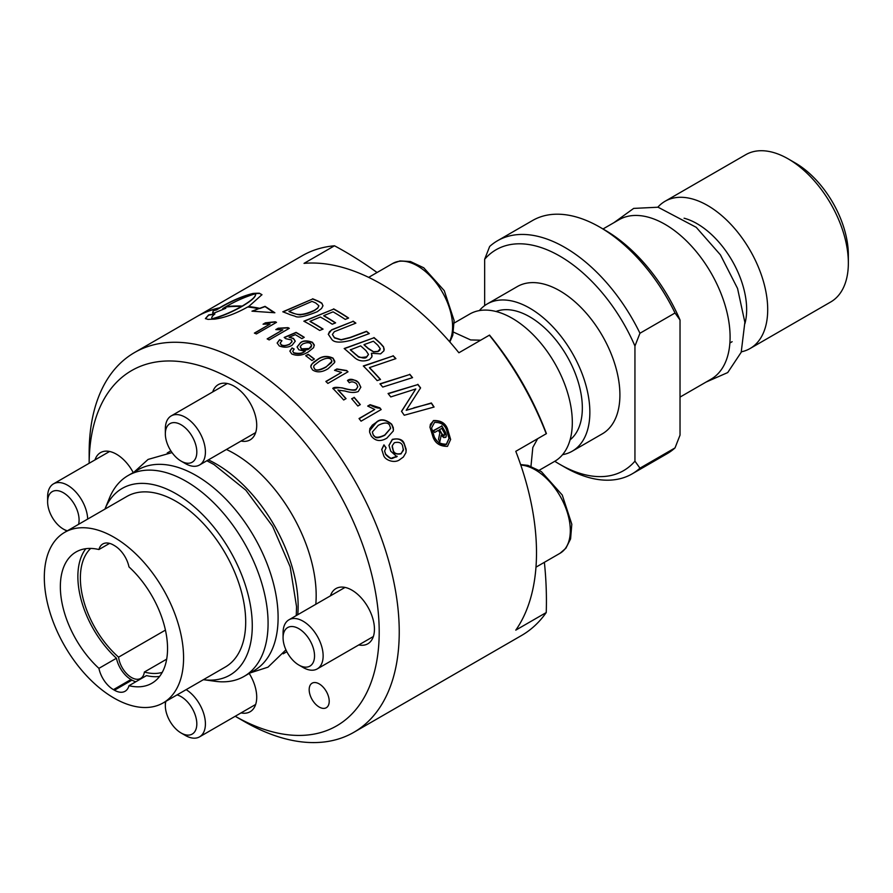 <?xml version="1.0" encoding="UTF-8"?>
<svg xmlns="http://www.w3.org/2000/svg" width="893" height="893" viewBox="0 0 893 893"><rect width="100%" height="100%" fill="white"/><g stroke="black" fill="none" stroke-linecap="round" stroke-linejoin="round"><path stroke-width="1.34" d="M90.673 548.425A72.266 41.725 -120 0 0 118.579 657.159L165.428 630.112M118.579 657.159A18.418 10.638 -120 0 0 127.353 674.36A18.418 10.638 -120 0 0 140.681 678.412A18.418 10.638 -120 0 0 144.365 672.038L166.678 659.157M144.365 672.038A72.266 41.725 -120 0 0 162.236 672.384M454.236 322.998L469.696 314.068A85.014 49.082 60 0 1 512.202 318.276A85.014 49.082 60 0 1 567.736 393.199A85.014 49.082 60 0 1 554.709 461.324L539.249 470.243M680.031 397.095L711.029 379.201A92.057 53.145 -120 0 0 725.138 305.428A92.057 53.145 -120 0 0 664.995 224.31A92.057 53.145 -120 0 0 618.972 219.756L602.998 228.976M744.929 323.579A70.134 40.498 -120 0 0 697.065 223.696A70.134 40.498 -120 0 0 684.083 218.205M741.357 351.82A85.014 49.082 -120 0 0 750.087 348.516A85.014 49.082 -120 0 0 763.124 280.391A85.014 49.082 -120 0 0 707.58 205.479A85.014 49.082 -120 0 0 665.073 201.271A85.014 49.082 -120 0 0 657.851 207.176M665.073 201.271L745.733 154.701A85.014 49.082 60 0 1 788.24 158.909L788.24 158.909A85.014 49.082 60 0 1 848.35 263.033A85.014 49.082 60 0 1 830.747 301.957L750.087 348.516M848.35 263.033L848.35 254.94A75.101 43.355 -120 0 0 795.25 162.961L788.24 158.909M680.031 320.007L680.031 435.125L675.019 447.918L639.957 468.166L634.945 461.156L634.945 346.037L639.957 333.245L675.019 312.996L680.031 320.007A127.52 73.628 -120 0 0 604.885 230.059L599.873 227.168A134.609 77.713 60 0 1 675.019 312.996M675.019 447.918A134.609 77.713 60 0 1 667.183 453.644L632.11 473.893A134.609 77.713 -120 0 0 639.957 468.166M639.957 333.245A134.609 77.713 -120 0 0 497.501 240.753A134.609 77.713 -120 0 0 489.665 246.479L484.653 259.271L484.653 305.618M497.501 240.753L532.574 220.504A134.609 77.713 60 0 1 599.873 227.168M484.653 259.271A127.52 73.628 60 0 1 634.945 346.037M634.945 461.156A127.52 73.628 60 0 1 559.799 464.338A127.52 73.628 60 0 1 554.776 461.279M562.568 454.671A85.014 49.082 -120 0 0 572.246 451.188L602.306 433.842A85.014 49.082 -120 0 0 615.333 365.717A85.014 49.082 -120 0 0 559.799 290.794A85.014 49.082 -120 0 0 517.293 286.586L487.232 303.944A85.014 49.082 -120 0 0 479.374 310.585M559.799 464.338L564.811 467.229A134.609 77.713 -120 0 0 632.11 473.893M572.246 451.188A85.014 49.082 -120 0 0 585.283 383.064A85.014 49.082 -120 0 0 529.739 308.152A85.014 49.082 -120 0 0 487.232 303.944M495.995 311.49A74.387 42.953 60 0 1 529.739 316.825A74.387 42.953 60 0 1 577.391 379.369A74.387 42.953 60 0 1 570.091 439.836M544.373 562.322A349.632 285.47 -120 0 1 546.237 612.553L515.786 630.134A219.265 126.594 -120 0 0 536.503 552.689A219.265 126.594 -120 0 0 515.786 451.322L546.427 433.63L537.642 438.709L532.82 447.449L530.978 466.269M235.216 716.275L244.191 721.455A219.265 126.594 -120 0 0 353.829 732.316L521.545 635.492A219.265 126.594 -120 0 0 546.237 612.553M546.427 433.63A354.231 354.231 0 0 0 489.531 335.087L458.89 352.768A219.265 126.594 -120 0 0 304.033 263.368L334.484 245.787A219.265 126.594 -120 0 0 302.281 255.699L197.431 316.245A219.265 126.594 60 0 1 219.142 307.906L218.394 308.342A219.265 126.594 -120 0 0 196.672 316.68L134.564 352.534A219.265 126.594 -120 0 0 89.155 452.907L89.155 463.277A205.1 118.412 60 0 1 234.703 381.043A205.1 118.412 60 0 1 379.201 631.943A205.1 118.412 60 0 1 235.216 716.264M334.484 245.787A349.632 285.47 -120 0 1 377.058 272.521M453.544 332.14L470.678 339.943L480.68 340.188M546.237 433.741A219.265 126.594 -120 0 0 489.342 335.188M373.977 337.532A219.265 126.594 60 0 1 380.451 343.314L383.555 346.841L384.001 350.715L380.608 353.874L371.399 353.26L371.934 356.843L369.568 359.555C363.618 361.944 358.517 361.207 354.275 357.345A219.265 126.594 -120 0 0 344.173 348.527L373.977 337.777A218.986 126.426 60 0 1 380.451 343.559L383.555 347.087L384.247 349.442M393.121 355.693A219.265 126.594 60 0 1 395.912 358.618L369.49 367.615A219.265 126.594 60 0 1 380.53 379.48L377.147 380.608A219.265 126.594 -120 0 0 363.317 365.974L393.121 355.95A218.986 126.426 60 0 1 395.733 358.673M409.764 374.245A219.265 126.594 60 0 1 412.555 377.639L382.751 387.071A219.265 126.594 -120 0 0 379.96 383.811L409.764 374.502A218.986 126.426 60 0 1 412.387 377.694M417.846 384.314A219.265 126.594 60 0 1 420.581 387.897L406.203 410.3L431.364 402.977A219.265 126.594 60 0 1 434.076 407.041L404.25 415.245A219.265 126.594 -120 0 0 401.504 411.305L415.803 388.946L390.777 396.927A219.265 126.594 -120 0 0 388.064 393.512L417.846 384.582A218.986 126.426 60 0 1 420.491 388.053M431.364 402.977L431.364 403.268A218.986 126.426 60 0 1 433.909 407.085M312.617 298.775A219.265 126.594 60 0 1 318.924 301.454L321.815 303.129L322.953 305.852L321.525 308.498L317.305 311.69C305.16 316.591 297.737 318.098 295.025 316.222L290.337 314.771A219.265 126.594 -120 0 0 282.813 311.802L312.617 299.01A218.986 126.426 60 0 1 318.924 301.689L321.815 303.363L322.965 305.629M333.647 308.866A219.265 126.594 60 0 1 348.616 318.053L345.234 319.404A219.265 126.594 -120 0 0 333.067 311.847L323.768 315.642A219.265 126.594 60 0 1 335.623 322.864L332.241 324.215A219.265 126.594 -120 0 0 320.386 317.037L310.016 321.29A219.265 126.594 60 0 1 323.065 329.115L319.672 330.455A219.265 126.594 -120 0 0 303.843 321.201L333.647 309.101A218.986 126.426 60 0 1 348.393 318.142M353.081 321.134A219.265 126.594 60 0 1 355.872 323.132L334.339 331.683L332.386 334.473L334.473 337.654L341.115 339.708L350.134 337.465L366.521 331.281A219.265 126.594 60 0 1 369.311 333.569L351.82 340.099C340.858 342.979 334.183 342.745 331.772 339.373L328.289 334.261L331.66 329.785L353.081 321.368A218.986 126.426 60 0 1 355.671 323.21M366.521 331.281L366.521 331.526A218.986 126.426 60 0 1 369.122 333.647M377.828 345.234A219.265 126.594 -120 0 0 373.397 341.226L364.043 344.631A219.265 126.594 60 0 1 368.262 348.404L373.553 351.719L377.985 351.34L380.228 348.661L377.828 345.234M364.043 344.631L364.043 344.877A218.986 126.426 60 0 1 368.262 348.638L373.553 351.965L377.985 351.574L379.692 350.369L380.228 348.783M315.72 302.984A219.265 126.594 -120 0 0 312.025 301.387L288.986 311.378A219.265 126.594 60 0 1 292.301 312.717C295.349 313.945 300.305 316.948 314.649 310.161L317.685 307.996L318.901 305.763L315.72 302.984M441.745 425.771A219.265 126.594 60 0 1 445.484 432.312L446.299 434.791L445.875 437.336L443.665 437.559L441.231 435.181L439.825 441.812A219.265 126.594 -120 0 0 438.485 439.345L439.869 432.871A219.265 126.594 -120 0 0 438.396 430.303L434.612 432.48A219.265 126.594 -120 0 0 433.485 430.538L441.745 426.095A218.986 126.426 60 0 1 445.484 432.647L446.321 436.041M444.703 434.69L444.178 432.67A219.265 126.594 -120 0 0 441.734 428.372L439.535 429.645A219.265 126.594 60 0 1 441.957 433.909L444.134 435.594L444.725 434.266M443.408 435.438L444.134 435.94M443.04 435.215L443.408 435.773M441.957 433.909L443.04 435.55M439.535 429.645L439.535 429.968A218.986 126.426 60 0 1 441.957 434.244M537.642 438.709L515.786 451.322L537.642 438.709M319.192 683.893A14.165 8.182 60 0 1 328.445 696.373A14.165 8.182 60 0 1 326.28 707.736A14.165 8.182 60 0 1 319.192 707.033A14.165 8.182 60 0 1 309.938 694.542A14.165 8.182 60 0 1 312.103 683.19A14.165 8.182 60 0 1 319.192 683.893M433.395 420.581C440.584 420.235 445.283 422.992 447.505 428.841L450.63 439.445L447.493 446.355C440.137 446.433 435.326 443.363 433.072 437.179L429.935 427.111L433.395 420.581M429.935 427.312L430.404 424.309L433.395 420.893C440.562 420.536 445.261 423.304 447.505 429.176L450.63 439.602M413.805 407.833L431.364 403.268M415.803 388.946L401.593 411.427M388.232 393.724L417.846 384.582M406.203 410.3L413.805 408.123M380.139 384.012L409.764 374.502M369.49 367.615L369.49 367.86A218.986 126.426 60 0 1 380.351 379.547M363.507 366.152L393.121 355.95M371.399 353.26L372.08 355.894M344.374 348.683L373.977 337.777M350.346 349.632A219.265 126.594 60 0 1 355.101 353.795L357.736 355.994C357.914 357.557 360.895 357.825 366.677 356.798L368.485 354.409L365.951 350.603A219.265 126.594 -120 0 0 360.638 345.859L350.346 349.866A218.986 126.426 60 0 1 355.101 354.041L357.736 356.229C362.558 358.35 365.538 358.618 366.677 357.044L368.485 354.521M332.397 334.551L334.473 337.889L341.115 339.943L350.134 337.699L366.521 331.526M328.289 334.373L329.461 331.705L331.66 330.008L353.081 321.368M353.829 732.316A219.265 126.594 -120 0 0 399.238 631.943A219.265 126.594 -120 0 0 303.531 411.282A219.265 126.594 -120 0 0 134.564 352.534M333.011 358.115L334.618 362.547L328.133 368.697C322.15 372.403 316.948 372.816 312.539 369.914L310.797 366.956L310.998 365.315L313.61 362.123L317.417 359.578C322.038 355.994 327.24 355.503 333.011 358.115L334.775 361.219M334.797 361.464L334.618 362.547M371.242 435.996L369.635 432.335L369.814 428.673L372.359 425.113L376.12 422.456C380.195 418.471 385.396 419.051 391.714 424.208L393.311 427.691L393.322 430.962L386.836 438.162C380.496 441.901 375.306 441.175 371.242 435.996M305.719 355.727L308.185 354.298A219.265 126.594 60 0 1 314.381 359.064L311.903 360.493A219.265 126.594 -120 0 0 305.719 355.727M381.177 409.563L361.062 421.172A219.265 126.594 -120 0 0 359.031 418.527L374.714 409.474L367.704 406.058L370.082 404.685L379.86 407.833A219.265 126.594 60 0 1 381.177 409.563M354.13 397.307A219.265 126.594 60 0 1 360.314 404.596L357.847 406.025A219.265 126.594 -120 0 0 351.652 398.736L354.13 397.564A218.986 126.426 60 0 1 360.169 404.674M337.989 389.873A219.265 126.594 60 0 1 346.049 398.624L343.682 399.997A219.265 126.594 -120 0 0 332.821 388.343C333.87 387.004 337.733 387.037 344.43 388.433C350.48 390.062 354.398 390.319 356.207 389.203L357.814 386.781L356.575 383.834C353.885 381.668 351.474 381.311 349.33 382.773L347.522 380.474C350.056 378.342 353.773 379.101 358.685 382.751L360.839 387.205L358.227 391.547C354.688 392.898 350.29 392.73 345.033 391.034L337.989 390.129A218.986 126.426 60 0 1 345.904 398.713M255.711 294.723L255.298 293.786C244.157 297.157 233.296 302.113 222.714 308.632A219.265 126.594 60 0 1 225.817 308.275L212.835 313.543L213.293 310.418A219.265 126.594 60 0 1 216.463 309.681C229.445 301.689 241.646 296.275 253.054 293.44A219.265 126.594 60 0 1 259.305 293.205L261.962 294.813M248.444 306.545A219.265 126.594 60 0 1 259.707 308.308L259.707 308.554A218.986 126.426 60 0 0 248.444 306.79L261.962 294.679L259.305 293.205M259.707 308.308L265.054 306.355L274.865 312.762L251.971 311.177L258.669 308.699A219.265 126.594 -120 0 0 247.696 306.98C235.406 313.845 224.288 317.908 214.32 319.169A219.265 126.594 -120 0 0 208.069 319.415L205.412 318.555L208.638 314.905A219.265 126.594 60 0 1 214.889 313.99C212.154 316.077 211.217 317.662 212.076 318.734L212.076 318.991C221.285 316.602 231.075 312.528 241.445 306.757L241.445 306.511C231.075 312.271 221.285 316.345 212.076 318.734L212.076 318.991M241.445 306.511A219.265 126.594 -120 0 0 225.616 307.103L226.376 306.667A219.265 126.594 60 0 1 242.204 306.076L242.204 306.321C252.116 300.383 256.481 296.286 255.298 294.043M255.298 293.786C256.481 296.029 252.116 300.126 242.204 306.076M212.835 313.543L212.679 312.539M348.002 371.801L327.887 383.421A219.265 126.594 -120 0 0 325.856 381.456L341.539 372.403L334.529 370.316L336.907 368.943L346.685 370.528A219.265 126.594 60 0 1 348.002 371.801M291.71 353.907L289.857 351.083L292.056 347.924L294.199 349.074L292.725 351.217L293.764 352.768C298.798 353.874 302.481 353.371 304.837 351.273L298.831 349.788L297.079 346.93L300.472 342.7C303.095 340.467 307.069 340.322 312.416 342.276L314.258 344.854L313.599 347.667L308.386 351.853C302.604 355.581 297.045 356.262 291.71 353.907M279.286 345.937L277.165 342.979L279.598 339.675L281.931 340.746L280.201 343.024L281.284 344.754C283.248 345.982 286.05 345.747 289.712 344.051L291.978 341.807L291.542 339.954L285.782 338.681L284.186 337.431L296.074 332.386A219.265 126.594 60 0 1 304.245 337.297L301.89 338.659A219.265 126.594 -120 0 0 295.315 334.663L289.064 337.275L293.429 338.369L295.282 341.193L292.033 345.278C288.35 347.578 284.097 347.801 279.286 345.937M289.299 328.323L269.184 339.932A219.265 126.594 -120 0 0 267.152 338.894L282.824 329.852L275.814 329.595L278.203 328.222L287.981 327.642A219.265 126.594 60 0 1 289.299 328.323M276.529 322.328L256.414 333.937A219.265 126.594 -120 0 0 254.382 333.1L270.066 324.047L263.055 324.192L265.433 322.82L275.211 321.781A219.265 126.594 60 0 1 276.529 322.328M396.715 456.535L390.71 451.155L388.957 445.328L392.351 439.356C399.071 438.106 403.044 439.624 404.295 443.899L406.125 449.257L405.958 452.617L403.368 457.026L400.276 459.248C395.041 463.947 384.939 460.252 383.588 455.296L381.735 449.458L383.934 444.859L386.089 447.828L384.615 450.976L385.653 454.18C389.783 457.942 391.915 459.192 392.072 457.908L397.206 456.256M323.768 315.642L323.768 315.876A218.986 126.426 60 0 1 335.4 322.953M304.089 321.324L333.647 309.101M310.016 321.29L310.016 321.525A218.986 126.426 60 0 1 322.842 329.204M283.103 311.903L312.617 299.01M288.986 311.378L288.986 311.612A218.986 126.426 60 0 1 292.301 312.952C297.815 314.716 300.852 315.274 301.421 314.593C305.573 314.247 309.983 312.851 314.649 310.396L317.685 308.23L318.901 305.875M431.576 428.149L434.199 436.856C438.005 443.352 442.057 445.908 446.366 444.524L449 438.575M446.366 444.167L449 438.396L446.377 429.5C444.48 424.577 440.539 422.222 434.534 422.434L431.565 428.004L434.199 436.521C436.13 441.734 440.182 444.279 446.366 444.167L446.366 444.524M433.63 430.772L441.745 426.095M438.541 439.434L439.869 432.871M330.432 595.854A31.88 18.407 60 0 1 335.958 588.565A31.88 18.407 60 0 1 367.838 606.972A31.88 18.407 60 0 1 367.838 643.786A31.88 18.407 60 0 1 358.774 644.936M249.214 673.434A31.88 18.407 60 0 1 250.118 711.754A31.88 18.407 60 0 1 241.043 712.904M94.982 459.917A31.88 18.407 60 0 1 100.507 452.628A31.88 18.407 60 0 1 133.247 472.576M212.701 391.949A31.88 18.407 60 0 1 218.238 384.66A31.88 18.407 60 0 1 250.118 403.067A31.88 18.407 60 0 1 250.118 439.881A31.88 18.407 60 0 1 241.043 441.03M135.836 681.75A21.253 12.268 60 0 1 131.974 680.109L130.97 679.517A21.253 12.268 60 0 1 116.447 658.241A75.805 43.768 60 0 1 85.828 548.693M159.59 676.436A75.805 43.768 60 0 1 146.497 675.599L128.972 685.712A21.253 12.268 -120 0 1 125.076 691.271A21.253 12.268 -120 0 1 114.449 690.222L113.444 689.642L130.97 679.517M226.42 449.469A115.956 66.953 60 0 1 234.178 453.532A115.956 66.953 60 0 1 315.809 604.293M310.786 366.744L311.869 364.043L317.417 359.812C322.038 356.229 327.24 355.749 333.011 358.361M369.49 430.995L376.12 422.746C380.206 418.75 385.408 419.342 391.714 424.499L393.5 429.522M305.886 355.861L308.185 354.532A218.986 126.426 60 0 1 314.202 359.165M359.176 418.717L374.714 409.474M367.916 406.203L370.082 404.953C374.357 407.264 377.616 408.313 379.86 408.112A218.986 126.426 60 0 1 381.032 409.641M351.809 398.903L354.13 397.564M332.821 388.589C338.704 387.428 342.577 387.45 344.43 388.678C351.976 390.431 355.894 390.688 356.207 389.46L357.814 386.736M347.522 380.731C353.159 379.246 356.876 380.005 358.685 382.997L360.839 387.294M213.293 310.418L213.293 310.697A218.986 126.426 60 0 1 216.463 309.96C229.445 301.968 241.646 296.554 253.054 293.708A218.986 126.426 60 0 1 259.305 293.462M259.707 308.554L265.054 306.6L273.638 312.483M252.752 311.132L258.669 308.699M205.423 318.689L208.638 315.173A218.986 126.426 60 0 1 214.51 314.291M226.208 307.036L226.376 306.935A218.986 126.426 60 0 1 242.204 306.321M222.714 308.632L222.714 308.9A218.986 126.426 60 0 1 224.857 308.643M212.69 312.684L213.293 310.697M326.023 381.601L341.539 372.403M334.763 370.428L336.907 369.189L346.685 370.774A218.986 126.426 60 0 1 347.846 371.89M292.056 347.924L294.031 349.219M289.857 351.195L292.056 348.158M292.737 351.34L293.764 352.992C297.916 354.476 301.6 353.985 304.837 351.507L305.328 350.982M297.079 347.053L300.472 342.934C302.671 340.78 306.656 340.635 312.416 342.51L314.314 345.591M279.598 339.675L281.741 340.892M277.165 343.124L279.598 339.909M280.201 343.258L281.284 344.977C282.69 346.272 285.503 346.037 289.712 344.274L292.056 341.349M284.387 337.576L296.074 332.62A218.986 126.426 60 0 1 304.055 337.409M289.064 337.275L293.429 338.603L295.27 341.271M267.364 339.005L282.824 329.852M276.138 329.64L278.203 328.457L287.981 327.876A218.986 126.426 60 0 1 289.086 328.434M254.628 333.201L270.066 324.047M263.413 324.215L265.433 323.054L275.211 322.016A218.986 126.426 60 0 1 276.294 322.462M388.957 445.518L392.351 439.669C397.776 437.916 401.761 439.434 404.295 444.223L406.192 450.664M383.934 444.859L385.955 447.962M381.735 449.625L383.934 445.161M384.615 451.132L385.653 454.492C392.518 461.368 391.514 457.607 396.715 456.87M128.972 685.712A75.805 43.768 60 0 0 151.855 683.268A75.805 43.768 60 0 0 128.972 566.888A21.253 12.268 -120 0 0 114.449 545.612L113.444 545.02A21.253 12.268 -120 0 0 102.818 543.971A21.253 12.268 -120 0 0 98.922 549.53L109.582 543.379M98.922 549.53A75.805 43.768 60 0 0 76.05 551.974A75.805 43.768 60 0 0 98.922 668.355L116.447 658.241M98.922 668.355A21.253 12.268 -120 0 0 113.444 689.642M208.382 459.884A115.956 66.953 60 0 1 216.139 463.936A115.956 66.953 60 0 1 297.771 614.708M313.644 367.023L314.626 369.032C316.535 370.975 320.341 370.327 326.057 367.101L331.906 361.274M372.348 432.123L373.33 435.204C375.864 436.521 374.156 440.149 384.771 435.293L390.609 428.428M300.271 347.02L301.443 349.074C305.239 350.257 307.817 350.145 309.168 348.716L311.121 347.109L311.635 345.491M392.15 446.824L393.322 450.976C393.824 453.521 396.392 454.492 401.046 453.867L403.513 449.235M113.947 537.218A98.476 56.851 -120 0 0 64.709 532.34A98.476 56.851 -120 0 0 49.617 611.247A98.476 56.851 -120 0 0 113.947 698.025A98.476 56.851 -120 0 0 163.185 702.903A98.476 56.851 -120 0 0 178.276 623.995A98.476 56.851 -120 0 0 113.947 537.218M314.626 368.798C315.72 370.863 319.538 370.227 326.057 366.856L331.482 362.636L331.906 361.163L330.901 359.22C328.613 357.479 324.806 358.16 319.482 361.263L314.102 365.404L313.644 366.911L314.626 369.032M373.33 434.913C374.625 437.972 378.431 438.005 384.771 434.991L390.609 428.283L389.616 425.258C388.02 422.255 384.213 422.289 378.197 425.369L372.348 431.978L373.33 435.204M310.619 343.604C308.777 342.309 306.053 342.477 302.459 344.106L300.338 346.339L301.443 348.839L309.168 348.493L311.635 345.368L310.619 343.604M402.497 445.462C401.37 442.66 398.658 441.745 394.349 442.727L392.217 445.774L393.322 450.652C394.472 453.521 397.039 454.481 401.046 453.532L403.402 450.34L402.497 445.462M64.709 532.34L126.828 496.475A98.476 56.851 60 0 1 176.066 501.353A98.476 56.851 60 0 1 240.396 588.13A98.476 56.851 60 0 1 225.304 667.038L163.185 702.903M176.066 493.762A107.785 62.231 60 0 1 251 608.97A107.785 62.231 60 0 1 203.403 679.685L215.347 681.314A115.956 66.953 -120 0 0 244.068 676.403A115.956 66.953 -120 0 0 261.839 583.475A115.956 66.953 -120 0 0 186.09 481.294A115.956 66.953 -120 0 0 128.101 475.545A115.956 66.953 -120 0 0 109.482 497.97L104.927 509.122A107.785 62.231 60 0 1 176.066 493.762M128.101 475.545L138.125 469.763A115.956 66.953 60 0 1 196.103 475.511A115.956 66.953 60 0 1 271.863 577.693A115.956 66.953 60 0 1 254.081 670.621L244.068 676.403M177.037 694.91A22.258 12.848 60 0 1 196.817 723.888A22.258 12.848 60 0 1 181.078 732.974L185.376 735.464A28.342 16.364 -120 0 0 199.552 736.859A28.342 16.364 -120 0 0 205.412 723.888A28.342 16.364 -120 0 0 186.157 689.642M181.078 732.974A22.258 12.848 60 0 1 165.339 705.716A22.258 12.848 60 0 1 165.864 701.362M298.798 665.006L303.107 667.484A28.342 16.364 -120 0 0 303.107 667.495A28.342 16.364 -120 0 0 317.272 668.89A28.342 16.364 -120 0 0 321.614 646.186A28.342 16.364 -120 0 0 303.107 621.215A28.342 16.364 -120 0 0 288.93 619.809A28.342 16.364 -120 0 0 283.07 632.78L283.07 637.747A22.258 12.848 60 0 1 298.798 628.661A22.258 12.848 60 0 1 314.537 655.92A22.258 12.848 60 0 1 298.798 665.006A22.258 12.848 60 0 1 283.07 637.747M181.078 461.101L185.376 463.579A28.342 16.364 -120 0 0 199.552 464.985A28.342 16.364 -120 0 0 205.412 452.014A28.342 16.364 -120 0 0 193.044 423.494A28.342 16.364 -120 0 0 171.21 415.904A28.342 16.364 -120 0 0 165.339 428.874L165.339 433.842A22.258 12.848 60 0 1 181.078 424.755A22.258 12.848 60 0 1 196.817 452.014A22.258 12.848 60 0 1 181.078 461.101A22.258 12.848 60 0 1 165.339 433.842M87.681 519.079A28.342 16.364 -120 0 0 67.656 485.279A28.342 16.364 -120 0 0 53.48 483.872A28.342 16.364 -120 0 0 47.619 496.843L47.619 501.81A22.258 12.848 60 0 1 65.39 494.063A22.258 12.848 60 0 1 78.562 524.347M67.388 530.788A22.258 12.848 60 0 1 63.347 529.069L66.863 531.101L63.347 529.069A22.258 12.848 60 0 1 47.619 501.81M520.786 465.086A49.595 28.632 60 0 1 535.253 469.83A49.595 28.632 60 0 1 567.647 513.531A49.595 28.632 60 0 1 560.045 553.269L535.979 567.167M368.664 277.366L392.73 263.468A49.595 28.632 60 0 1 430.951 276.752A49.595 28.632 60 0 1 452.595 326.659A49.595 28.632 60 0 1 449.469 341.561M131.974 680.109L114.449 690.222M613.938 222.658L633.673 208.404L658.074 207.221L696.239 227.324L720.428 254.873L737.562 288.484L744.862 322.295L741.201 352.277L727.717 372.571L705.995 382.104M732.126 341.706L729.882 343.001M560.045 553.269L565.872 548.257L570.582 538.903L571.81 524.236L562.255 495.035L541.337 471.604L527.908 465.365L520.619 464.572M392.73 263.468L399.986 260.935L410.445 261.526L423.762 267.8L444.267 290.671L454.102 320.509L452.784 335.255L449.838 341.974M283.193 653.81L286.832 651.711M167.237 452.963L170.864 450.865M255.644 704.477L199.552 736.859M165.339 705.716L165.339 701.664M345.033 587.415L288.93 619.809M373.374 636.508L317.272 668.89M227.313 383.51L171.21 415.904M255.644 432.603L199.552 464.985M109.582 451.478L53.48 483.872M206.863 460.766L213.94 464.505L245.888 490.224L272.588 526.256L290.158 566.765L296.554 606.704L296.253 615.578M285.927 649.836L268.012 667.16L250.018 672.965M134.062 472.107L148.082 459.426L172.036 452.584"/></g></svg>
